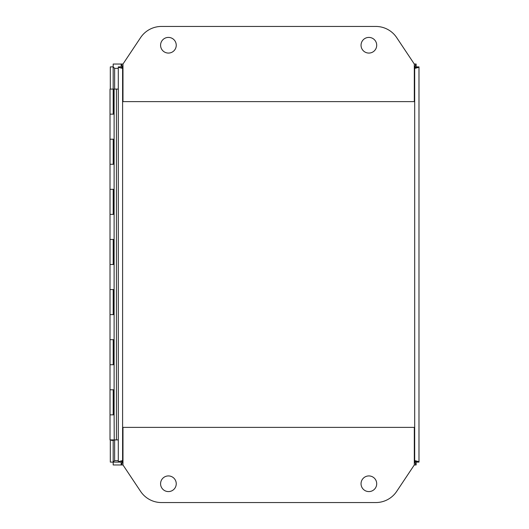 <?xml version="1.0" encoding="UTF-8"?>
<svg xmlns="http://www.w3.org/2000/svg" width="529" height="529" viewBox="0 0 529 529"><rect width="100%" height="100%" fill="white"/><g stroke="black" fill="none" stroke-linecap="round" stroke-linejoin="round"><path stroke-width="0.79" d="M418.988 462.101L416.131 462.101L416.125 464.965L414.306 464.965L416.125 464.965C415.649 464.707 415.166 463.272 414.683 460.653C417.295 461.136 418.737 461.619 418.988 462.101L418.988 66.899C418.737 67.381 417.295 67.864 414.683 68.347C415.166 65.728 415.649 64.293 416.125 64.035L414.306 64.035L416.125 64.035L416.125 66.892L418.988 66.899L418.988 67.719M121.154 64.035C121.637 64.293 122.12 65.728 122.602 68.347C119.99 67.864 118.549 67.381 118.298 66.899L118.298 462.101C118.549 461.619 119.99 461.136 122.602 460.653C122.12 463.272 121.637 464.707 121.154 464.965L122.979 464.965L121.154 464.965L121.154 462.108L118.298 462.101L118.298 439.903L116.426 439.903L116.426 89.09L118.298 89.09L118.298 66.899L121.154 66.899L121.154 64.035L122.979 64.035L121.154 64.035M416.131 66.899L414.683 68.347L416.125 66.892M414.306 68.347L414.683 68.347L414.683 460.653L416.131 462.101L414.306 460.653M121.154 66.892L122.602 68.347L121.154 66.899M121.154 462.101L122.602 460.653L121.154 462.108L113.18 462.108L114.614 460.653L113.18 462.108L113.173 440.399M176.243 483.757A7.829 7.829 0 0 1 168.414 491.586A7.829 7.829 0 0 1 160.578 483.757A7.829 7.829 0 0 1 168.414 475.928A7.829 7.829 0 0 1 176.243 483.757M376.708 483.757A7.829 7.829 0 0 1 368.872 491.586A7.829 7.829 0 0 1 361.043 483.757A7.829 7.829 0 0 1 368.872 475.928A7.829 7.829 0 0 1 376.708 483.757M414.306 427.379L414.306 464.965L396.684 491.395A25.055 25.055 0 0 1 375.835 502.55L161.451 502.55A25.055 25.055 0 0 1 140.602 491.395L122.979 464.965L122.979 427.379L414.306 427.379M361.043 45.243A7.829 7.829 0 0 1 368.872 37.414A7.829 7.829 0 0 1 376.708 45.243A7.829 7.829 0 0 1 368.872 53.072A7.829 7.829 0 0 1 361.043 45.243M160.578 45.243A7.829 7.829 0 0 1 168.414 37.414A7.829 7.829 0 0 1 176.243 45.243A7.829 7.829 0 0 1 168.414 53.072A7.829 7.829 0 0 1 160.578 45.243M122.979 101.621L122.979 64.035L140.602 37.605A25.055 25.055 0 0 1 161.451 26.45L375.835 26.45A25.055 25.055 0 0 1 396.684 37.605L414.306 64.035L414.306 101.621L122.979 101.621M113.186 414.848L113.186 389.787M114.112 389.787L110.012 389.787L110.012 414.848L114.112 414.848L114.112 89.097L116.426 89.09M113.186 364.732L113.186 339.671M114.112 339.671L110.012 339.671L110.012 364.732L114.112 364.732M113.186 314.616L113.186 289.555M114.112 289.555L110.012 289.555L110.012 314.616L114.112 314.616M113.186 264.5L113.186 239.445M114.112 239.445L110.012 239.445L110.012 264.5L114.112 264.5M113.186 214.384L113.186 189.329M114.112 189.329L110.012 189.329L110.012 214.384L114.112 214.384M113.186 164.268L113.186 139.213M114.112 139.213L110.012 139.213L110.012 164.268L114.112 164.268M113.186 114.152L113.186 89.097L110.012 89.097L110.012 114.152L114.112 114.152M110.012 414.848L110.012 439.903L116.426 439.903M114.112 414.848L114.231 439.903M114.112 89.097L111.394 89.097M111.394 439.903L111.394 440.399L113.649 440.399L113.649 439.903M114.608 68.34L113.173 66.899L114.628 68.347L118.298 68.347M118.298 460.653L114.608 460.66M414.63 460.653L416.072 462.101L414.617 460.66M414.617 68.34L416.065 66.892L414.63 68.347M113.173 89.09L113.173 66.899L110.316 66.899L110.316 89.097M418.928 66.899L416.072 67.17M416.072 461.837L418.928 462.101M121.154 464.965L113.18 464.965L113.18 462.108L110.316 462.101L110.316 439.903M113.18 66.892L113.18 64.035L122.979 64.035M414.306 64.035L416.065 64.035M122.979 460.653L122.602 460.653L122.602 68.347L122.979 68.347M114.628 460.653L114.628 439.903M114.628 89.09L114.628 68.347M110.012 114.152L110.012 139.213M110.012 164.268L110.012 189.329M110.012 214.384L110.012 239.445M110.012 264.5L110.012 289.555M110.012 314.616L110.012 339.671M110.012 364.732L110.012 389.787M113.649 89.09L113.649 114.152M113.649 139.213L113.649 164.268M113.649 189.329L113.649 214.384M113.649 239.445L113.649 264.5M113.649 289.555L113.649 314.616M113.649 339.671L113.649 364.732M113.649 389.787L113.649 414.848"/></g></svg>
